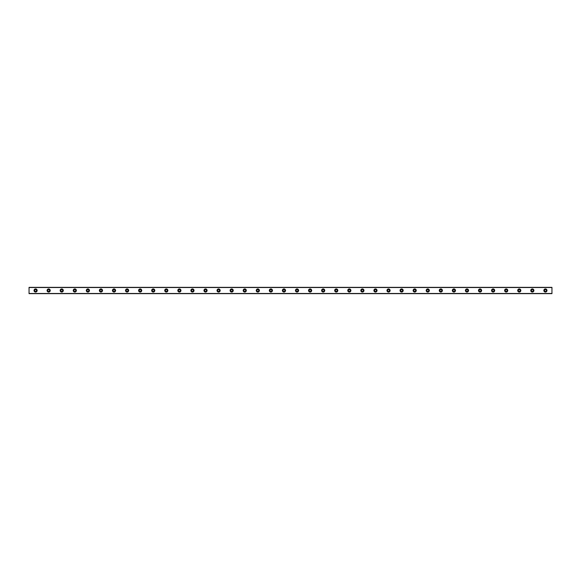 <?xml version="1.0" encoding="UTF-8"?>
<svg xmlns="http://www.w3.org/2000/svg" width="581" height="581" viewBox="0 0 581 581"><rect width="100%" height="100%" fill="white"/><g stroke="black" fill="none" stroke-linecap="round" stroke-linejoin="round"><path stroke-width="0.87" d="M35.586 291.415A0.915 0.915 0 0 1 34.671 290.5A0.915 0.915 0 0 1 35.586 289.585A0.915 0.915 0 0 1 36.501 290.5A0.915 0.915 0 0 1 35.586 291.415M545.414 291.415A0.915 0.915 0 0 1 544.499 290.5A0.915 0.915 0 0 1 545.414 289.585A0.915 0.915 0 0 1 546.329 290.5A0.915 0.915 0 0 1 545.414 291.415M532.341 291.415A0.915 0.915 0 0 1 531.426 290.5A0.915 0.915 0 0 1 532.341 289.585A0.915 0.915 0 0 1 533.256 290.5A0.915 0.915 0 0 1 532.341 291.415M519.269 291.415A0.915 0.915 0 0 1 518.354 290.5A0.915 0.915 0 0 1 519.269 289.585A0.915 0.915 0 0 1 520.184 290.5A0.915 0.915 0 0 1 519.269 291.415M506.196 291.415A0.915 0.915 0 0 1 505.281 290.5A0.915 0.915 0 0 1 506.196 289.585A0.915 0.915 0 0 1 507.111 290.5A0.915 0.915 0 0 1 506.196 291.415M493.124 291.415A0.915 0.915 0 0 1 492.209 290.5A0.915 0.915 0 0 1 493.124 289.585A0.915 0.915 0 0 1 494.039 290.5A0.915 0.915 0 0 1 493.124 291.415M480.051 291.415A0.915 0.915 0 0 1 479.136 290.5A0.915 0.915 0 0 1 480.051 289.585A0.915 0.915 0 0 1 480.966 290.5A0.915 0.915 0 0 1 480.051 291.415M466.979 291.415A0.915 0.915 0 0 1 466.064 290.5A0.915 0.915 0 0 1 466.979 289.585A0.915 0.915 0 0 1 467.894 290.5A0.915 0.915 0 0 1 466.979 291.415M453.906 291.415A0.915 0.915 0 0 1 452.991 290.5A0.915 0.915 0 0 1 453.906 289.585A0.915 0.915 0 0 1 454.821 290.5A0.915 0.915 0 0 1 453.906 291.415M440.834 291.415A0.915 0.915 0 0 1 439.919 290.5A0.915 0.915 0 0 1 440.834 289.585A0.915 0.915 0 0 1 441.749 290.5A0.915 0.915 0 0 1 440.834 291.415M427.761 291.415A0.915 0.915 0 0 1 426.846 290.5A0.915 0.915 0 0 1 427.761 289.585A0.915 0.915 0 0 1 428.676 290.5A0.915 0.915 0 0 1 427.761 291.415M414.689 291.415A0.915 0.915 0 0 1 413.774 290.5A0.915 0.915 0 0 1 414.689 289.585A0.915 0.915 0 0 1 415.604 290.5A0.915 0.915 0 0 1 414.689 291.415M401.616 291.415A0.915 0.915 0 0 1 400.701 290.5A0.915 0.915 0 0 1 401.616 289.585A0.915 0.915 0 0 1 402.531 290.5A0.915 0.915 0 0 1 401.616 291.415M388.544 291.415A0.915 0.915 0 0 1 387.629 290.5A0.915 0.915 0 0 1 388.544 289.585A0.915 0.915 0 0 1 389.459 290.5A0.915 0.915 0 0 1 388.544 291.415M375.471 291.415A0.915 0.915 0 0 1 374.556 290.5A0.915 0.915 0 0 1 375.471 289.585A0.915 0.915 0 0 1 376.386 290.5A0.915 0.915 0 0 1 375.471 291.415M362.399 291.415A0.915 0.915 0 0 1 361.484 290.5A0.915 0.915 0 0 1 362.399 289.585A0.915 0.915 0 0 1 363.314 290.5A0.915 0.915 0 0 1 362.399 291.415M349.326 291.415A0.915 0.915 0 0 1 348.411 290.5A0.915 0.915 0 0 1 349.326 289.585A0.915 0.915 0 0 1 350.241 290.5A0.915 0.915 0 0 1 349.326 291.415M336.254 291.415A0.915 0.915 0 0 1 335.339 290.5A0.915 0.915 0 0 1 336.254 289.585A0.915 0.915 0 0 1 337.169 290.5A0.915 0.915 0 0 1 336.254 291.415M323.181 291.415A0.915 0.915 0 0 1 322.266 290.5A0.915 0.915 0 0 1 323.181 289.585A0.915 0.915 0 0 1 324.096 290.5A0.915 0.915 0 0 1 323.181 291.415M310.109 291.415A0.915 0.915 0 0 1 309.194 290.5A0.915 0.915 0 0 1 310.109 289.585A0.915 0.915 0 0 1 311.024 290.5A0.915 0.915 0 0 1 310.109 291.415M297.036 291.415A0.915 0.915 0 0 1 296.121 290.5A0.915 0.915 0 0 1 297.036 289.585A0.915 0.915 0 0 1 297.951 290.5A0.915 0.915 0 0 1 297.036 291.415M283.964 291.415A0.915 0.915 0 0 1 283.049 290.5A0.915 0.915 0 0 1 283.964 289.585A0.915 0.915 0 0 1 284.879 290.5A0.915 0.915 0 0 1 283.964 291.415M270.891 291.415A0.915 0.915 0 0 1 269.976 290.5A0.915 0.915 0 0 1 270.891 289.585A0.915 0.915 0 0 1 271.806 290.5A0.915 0.915 0 0 1 270.891 291.415M257.819 291.415A0.915 0.915 0 0 1 256.904 290.5A0.915 0.915 0 0 1 257.819 289.585A0.915 0.915 0 0 1 258.734 290.5A0.915 0.915 0 0 1 257.819 291.415M244.746 291.415A0.915 0.915 0 0 1 243.831 290.5A0.915 0.915 0 0 1 244.746 289.585A0.915 0.915 0 0 1 245.661 290.5A0.915 0.915 0 0 1 244.746 291.415M231.674 291.415A0.915 0.915 0 0 1 230.759 290.5A0.915 0.915 0 0 1 231.674 289.585A0.915 0.915 0 0 1 232.589 290.5A0.915 0.915 0 0 1 231.674 291.415M218.601 291.415A0.915 0.915 0 0 1 217.686 290.5A0.915 0.915 0 0 1 218.601 289.585A0.915 0.915 0 0 1 219.516 290.5A0.915 0.915 0 0 1 218.601 291.415M205.529 291.415A0.915 0.915 0 0 1 204.614 290.5A0.915 0.915 0 0 1 205.529 289.585A0.915 0.915 0 0 1 206.444 290.5A0.915 0.915 0 0 1 205.529 291.415M192.456 291.415A0.915 0.915 0 0 1 191.541 290.5A0.915 0.915 0 0 1 192.456 289.585A0.915 0.915 0 0 1 193.371 290.5A0.915 0.915 0 0 1 192.456 291.415M179.384 291.415A0.915 0.915 0 0 1 178.469 290.5A0.915 0.915 0 0 1 179.384 289.585A0.915 0.915 0 0 1 180.299 290.5A0.915 0.915 0 0 1 179.384 291.415M166.311 291.415A0.915 0.915 0 0 1 165.396 290.5A0.915 0.915 0 0 1 166.311 289.585A0.915 0.915 0 0 1 167.226 290.5A0.915 0.915 0 0 1 166.311 291.415M153.239 291.415A0.915 0.915 0 0 1 152.324 290.5A0.915 0.915 0 0 1 153.239 289.585A0.915 0.915 0 0 1 154.154 290.5A0.915 0.915 0 0 1 153.239 291.415M140.166 291.415A0.915 0.915 0 0 1 139.251 290.5A0.915 0.915 0 0 1 140.166 289.585A0.915 0.915 0 0 1 141.081 290.5A0.915 0.915 0 0 1 140.166 291.415M127.094 291.415A0.915 0.915 0 0 1 126.179 290.5A0.915 0.915 0 0 1 127.094 289.585A0.915 0.915 0 0 1 128.009 290.5A0.915 0.915 0 0 1 127.094 291.415M114.021 291.415A0.915 0.915 0 0 1 113.106 290.5A0.915 0.915 0 0 1 114.021 289.585A0.915 0.915 0 0 1 114.936 290.5A0.915 0.915 0 0 1 114.021 291.415M100.949 291.415A0.915 0.915 0 0 1 100.034 290.5A0.915 0.915 0 0 1 100.949 289.585A0.915 0.915 0 0 1 101.864 290.5A0.915 0.915 0 0 1 100.949 291.415M87.876 291.415A0.915 0.915 0 0 1 86.961 290.5A0.915 0.915 0 0 1 87.876 289.585A0.915 0.915 0 0 1 88.791 290.5A0.915 0.915 0 0 1 87.876 291.415M74.804 291.415A0.915 0.915 0 0 1 73.889 290.5A0.915 0.915 0 0 1 74.804 289.585A0.915 0.915 0 0 1 75.719 290.5A0.915 0.915 0 0 1 74.804 291.415M61.731 291.415A0.915 0.915 0 0 1 60.816 290.5A0.915 0.915 0 0 1 61.731 289.585A0.915 0.915 0 0 1 62.646 290.5A0.915 0.915 0 0 1 61.731 291.415M48.659 291.415A0.915 0.915 0 0 1 47.744 290.5A0.915 0.915 0 0 1 48.659 289.585A0.915 0.915 0 0 1 49.574 290.5A0.915 0.915 0 0 1 48.659 291.415M35.586 288.931A1.569 1.569 0 0 0 34.018 290.5A1.569 1.569 0 0 0 35.586 292.069A1.569 1.569 0 0 0 37.155 290.5A1.569 1.569 0 0 0 35.586 288.931M545.414 288.931A1.569 1.569 0 0 0 543.845 290.5A1.569 1.569 0 0 0 545.414 292.069A1.569 1.569 0 0 0 546.982 290.5A1.569 1.569 0 0 0 545.414 288.931M532.341 288.931A1.569 1.569 0 0 0 530.773 290.5A1.569 1.569 0 0 0 532.341 292.069A1.569 1.569 0 0 0 533.91 290.5A1.569 1.569 0 0 0 532.341 288.931M519.269 288.931A1.569 1.569 0 0 0 517.7 290.5A1.569 1.569 0 0 0 519.269 292.069A1.569 1.569 0 0 0 520.837 290.5A1.569 1.569 0 0 0 519.269 288.931M506.196 288.931A1.569 1.569 0 0 0 504.628 290.5A1.569 1.569 0 0 0 506.196 292.069A1.569 1.569 0 0 0 507.765 290.5A1.569 1.569 0 0 0 506.196 288.931M493.124 288.931A1.569 1.569 0 0 0 491.555 290.5A1.569 1.569 0 0 0 493.124 292.069A1.569 1.569 0 0 0 494.692 290.5A1.569 1.569 0 0 0 493.124 288.931M480.051 288.931A1.569 1.569 0 0 0 478.483 290.5A1.569 1.569 0 0 0 480.051 292.069A1.569 1.569 0 0 0 481.62 290.5A1.569 1.569 0 0 0 480.051 288.931M466.979 288.931A1.569 1.569 0 0 0 465.41 290.5A1.569 1.569 0 0 0 466.979 292.069A1.569 1.569 0 0 0 468.547 290.5A1.569 1.569 0 0 0 466.979 288.931M453.906 288.931A1.569 1.569 0 0 0 452.338 290.5A1.569 1.569 0 0 0 453.906 292.069A1.569 1.569 0 0 0 455.475 290.5A1.569 1.569 0 0 0 453.906 288.931M440.834 288.931A1.569 1.569 0 0 0 439.265 290.5A1.569 1.569 0 0 0 440.834 292.069A1.569 1.569 0 0 0 442.402 290.5A1.569 1.569 0 0 0 440.834 288.931M427.761 288.931A1.569 1.569 0 0 0 426.193 290.5A1.569 1.569 0 0 0 427.761 292.069A1.569 1.569 0 0 0 429.33 290.5A1.569 1.569 0 0 0 427.761 288.931M414.689 288.931A1.569 1.569 0 0 0 413.12 290.5A1.569 1.569 0 0 0 414.689 292.069A1.569 1.569 0 0 0 416.257 290.5A1.569 1.569 0 0 0 414.689 288.931M401.616 288.931A1.569 1.569 0 0 0 400.048 290.5A1.569 1.569 0 0 0 401.616 292.069A1.569 1.569 0 0 0 403.185 290.5A1.569 1.569 0 0 0 401.616 288.931M388.544 288.931A1.569 1.569 0 0 0 386.975 290.5A1.569 1.569 0 0 0 388.544 292.069A1.569 1.569 0 0 0 390.112 290.5A1.569 1.569 0 0 0 388.544 288.931M375.471 288.931A1.569 1.569 0 0 0 373.903 290.5A1.569 1.569 0 0 0 375.471 292.069A1.569 1.569 0 0 0 377.04 290.5A1.569 1.569 0 0 0 375.471 288.931M362.399 288.931A1.569 1.569 0 0 0 360.83 290.5A1.569 1.569 0 0 0 362.399 292.069A1.569 1.569 0 0 0 363.967 290.5A1.569 1.569 0 0 0 362.399 288.931M349.326 288.931A1.569 1.569 0 0 0 347.758 290.5A1.569 1.569 0 0 0 349.326 292.069A1.569 1.569 0 0 0 350.895 290.5A1.569 1.569 0 0 0 349.326 288.931M336.254 288.931A1.569 1.569 0 0 0 334.685 290.5A1.569 1.569 0 0 0 336.254 292.069A1.569 1.569 0 0 0 337.822 290.5A1.569 1.569 0 0 0 336.254 288.931M323.181 288.931A1.569 1.569 0 0 0 321.613 290.5A1.569 1.569 0 0 0 323.181 292.069A1.569 1.569 0 0 0 324.75 290.5A1.569 1.569 0 0 0 323.181 288.931M310.109 288.931A1.569 1.569 0 0 0 308.54 290.5A1.569 1.569 0 0 0 310.109 292.069A1.569 1.569 0 0 0 311.677 290.5A1.569 1.569 0 0 0 310.109 288.931M297.036 288.931A1.569 1.569 0 0 0 295.468 290.5A1.569 1.569 0 0 0 297.036 292.069A1.569 1.569 0 0 0 298.605 290.5A1.569 1.569 0 0 0 297.036 288.931M283.964 288.931A1.569 1.569 0 0 0 282.395 290.5A1.569 1.569 0 0 0 283.964 292.069A1.569 1.569 0 0 0 285.532 290.5A1.569 1.569 0 0 0 283.964 288.931M270.891 288.931A1.569 1.569 0 0 0 269.323 290.5A1.569 1.569 0 0 0 270.891 292.069A1.569 1.569 0 0 0 272.46 290.5A1.569 1.569 0 0 0 270.891 288.931M257.819 288.931A1.569 1.569 0 0 0 256.25 290.5A1.569 1.569 0 0 0 257.819 292.069A1.569 1.569 0 0 0 259.387 290.5A1.569 1.569 0 0 0 257.819 288.931M244.746 288.931A1.569 1.569 0 0 0 243.178 290.5A1.569 1.569 0 0 0 244.746 292.069A1.569 1.569 0 0 0 246.315 290.5A1.569 1.569 0 0 0 244.746 288.931M231.674 288.931A1.569 1.569 0 0 0 230.105 290.5A1.569 1.569 0 0 0 231.674 292.069A1.569 1.569 0 0 0 233.242 290.5A1.569 1.569 0 0 0 231.674 288.931M218.601 288.931A1.569 1.569 0 0 0 217.033 290.5A1.569 1.569 0 0 0 218.601 292.069A1.569 1.569 0 0 0 220.17 290.5A1.569 1.569 0 0 0 218.601 288.931M205.529 288.931A1.569 1.569 0 0 0 203.96 290.5A1.569 1.569 0 0 0 205.529 292.069A1.569 1.569 0 0 0 207.097 290.5A1.569 1.569 0 0 0 205.529 288.931M192.456 288.931A1.569 1.569 0 0 0 190.888 290.5A1.569 1.569 0 0 0 192.456 292.069A1.569 1.569 0 0 0 194.025 290.5A1.569 1.569 0 0 0 192.456 288.931M179.384 288.931A1.569 1.569 0 0 0 177.815 290.5A1.569 1.569 0 0 0 179.384 292.069A1.569 1.569 0 0 0 180.952 290.5A1.569 1.569 0 0 0 179.384 288.931M166.311 288.931A1.569 1.569 0 0 0 164.743 290.5A1.569 1.569 0 0 0 166.311 292.069A1.569 1.569 0 0 0 167.88 290.5A1.569 1.569 0 0 0 166.311 288.931M153.239 288.931A1.569 1.569 0 0 0 151.67 290.5A1.569 1.569 0 0 0 153.239 292.069A1.569 1.569 0 0 0 154.807 290.5A1.569 1.569 0 0 0 153.239 288.931M140.166 288.931A1.569 1.569 0 0 0 138.598 290.5A1.569 1.569 0 0 0 140.166 292.069A1.569 1.569 0 0 0 141.735 290.5A1.569 1.569 0 0 0 140.166 288.931M127.094 288.931A1.569 1.569 0 0 0 125.525 290.5A1.569 1.569 0 0 0 127.094 292.069A1.569 1.569 0 0 0 128.662 290.5A1.569 1.569 0 0 0 127.094 288.931M114.021 288.931A1.569 1.569 0 0 0 112.453 290.5A1.569 1.569 0 0 0 114.021 292.069A1.569 1.569 0 0 0 115.59 290.5A1.569 1.569 0 0 0 114.021 288.931M100.949 288.931A1.569 1.569 0 0 0 99.38 290.5A1.569 1.569 0 0 0 100.949 292.069A1.569 1.569 0 0 0 102.517 290.5A1.569 1.569 0 0 0 100.949 288.931M87.876 288.931A1.569 1.569 0 0 0 86.308 290.5A1.569 1.569 0 0 0 87.876 292.069A1.569 1.569 0 0 0 89.445 290.5A1.569 1.569 0 0 0 87.876 288.931M74.804 288.931A1.569 1.569 0 0 0 73.235 290.5A1.569 1.569 0 0 0 74.804 292.069A1.569 1.569 0 0 0 76.372 290.5A1.569 1.569 0 0 0 74.804 288.931M61.731 288.931A1.569 1.569 0 0 0 60.163 290.5A1.569 1.569 0 0 0 61.731 292.069A1.569 1.569 0 0 0 63.3 290.5A1.569 1.569 0 0 0 61.731 288.931M48.659 288.931A1.569 1.569 0 0 0 47.09 290.5A1.569 1.569 0 0 0 48.659 292.069A1.569 1.569 0 0 0 50.227 290.5A1.569 1.569 0 0 0 48.659 288.931M29.05 293.637L29.05 287.363L551.95 287.363L551.95 293.637L29.05 293.637M551.95 293.478L29.05 293.478M29.05 287.522L551.95 287.522"/></g></svg>
